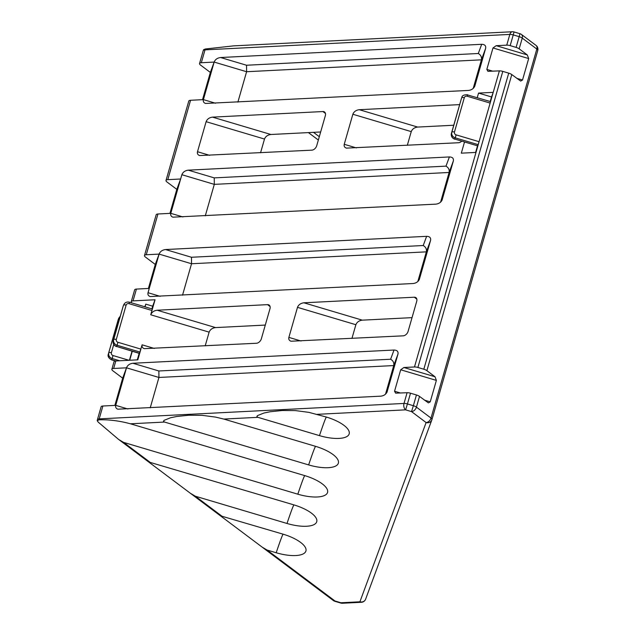 <?xml version="1.0" encoding="UTF-8"?>
<svg xmlns="http://www.w3.org/2000/svg" width="635" height="635" viewBox="0 0 635 635"><rect width="100%" height="100%" fill="white"/><g stroke="black" fill="none" stroke-linecap="round" stroke-linejoin="round"><path stroke-width="0.95" d="M477.703 145.875L454.763 139.049A4.786 4.461 -159.7 0 1 451.406 133.398L461.256 99.068A2.397 0.865 -164 0 0 461.248 99.092A2.397 0.865 -164 0 0 461.24 99.116L461.351 98.774A4.786 4.461 -159.7 0 0 461.256 99.068L451.858 132.175A2.397 0.865 16 0 1 454.454 132.048L464.296 97.719A2.397 0.865 -164 0 0 461.701 97.846A4.786 4.461 20.3 0 1 461.804 97.552C461.978 95.599 463.907 94.671 467.59 94.774L467.209 96.25L490.141 103.076L479.068 141.692L477.703 145.875L454.763 139.049L455.216 137.835L478.155 144.653M467.519 94.925L490.53 101.592L490.141 103.076L493.22 92.345L478.544 93.091L491.522 96.949L493.22 92.345L499.372 70.89L487.918 71.326L486.831 69.413L492.982 47.958L528.669 58.563L527.288 54.928L496.197 45.68L492.982 47.958M154.281 348.432L142.129 344.821L139.462 353.441L116.594 346.472A4.786 4.461 -159.7 0 1 113.236 340.812L123.079 306.491A2.397 0.865 -164 0 0 123.071 306.507A2.397 0.865 -164 0 0 123.063 306.53M114.864 405.408L122.674 378.166L112.808 370.761A4.786 1.73 16 0 1 111.871 369.26A4.786 1.73 16 0 1 113.657 368.467L115.808 360.958L137.819 359.839L140.899 349.115L117.959 342.289A2.397 2.23 -159.7 0 1 116.284 339.463L126.127 305.133A2.397 0.865 -164 0 0 123.531 305.268A4.786 4.461 20.3 0 1 123.627 304.975C124.785 302.546 126.714 301.625 129.413 302.189L152.352 309.015L150.741 314.785L209.129 332.145C210.185 329.525 212.328 328.009 215.551 327.589L157.162 310.229C153.94 310.65 151.797 312.166 150.741 314.785M144.82 306.769L145.796 304.141L152.67 306.189L151.9 308.88M139.152 353.346L137.279 359.87M145.796 304.141L145.018 306.832M132.27 351.298L129.707 360.251M118.173 319.786A2.397 0.865 -164 0 1 118.173 319.77L108.331 354.092L118.181 319.746A2.397 0.865 -164 0 0 118.173 319.77A4.786 4.461 -159.7 0 1 118.277 319.453L118.729 318.23A4.786 4.461 20.3 0 0 118.634 318.524L108.339 354.076A2.397 0.865 16 0 1 108.339 354.076A4.786 4.461 -159.7 0 0 111.696 359.727L115.816 360.95A4.786 1.73 -164 0 0 114.022 361.752L111.871 369.26M152.67 306.189L155.043 299.768L151.971 310.491L129.032 303.673A2.397 2.23 -159.7 0 0 126.127 305.133M131.866 302.919A4.786 1.73 16 0 1 131.255 301.673A4.786 1.73 16 0 1 133.032 300.879L155.043 299.768M160.179 296.331L148.026 292.719L149.257 288.425L136.422 289.076A4.786 1.73 -164 0 0 134.636 289.877L131.255 301.673M157.162 310.229L267.533 304.641L270.081 306.546M142.129 344.821C141.7 346.71 142.423 347.988 144.296 348.655L256.461 343.257A4.786 3.238 -53.1 0 0 261.358 338.78L269.97 308.745A4.786 3.238 -53.1 0 0 269.176 305.102A4.786 3.238 -53.1 0 0 267.533 304.641M113.657 368.467L126.492 367.816L158.933 377.46L393.732 365.57L397.978 354.068C398.407 351.48 397.089 350.139 394.017 350.036L390.62 359.235C393.176 360.736 394.216 362.847 393.732 365.57L385.532 394.152M390.62 359.235L158.861 370.975L132.913 363.26C129.699 363.68 127.556 365.196 126.492 367.816L122.674 378.166M132.913 363.26L394.017 350.036M397.978 354.068L386.993 392.208M127.881 408.972L115.729 405.36C115.3 407.249 116.022 408.527 117.896 409.194L380.794 396.169C383.834 395.795 385.945 394.375 387.112 391.906L387.215 391.612M126.492 367.816L115.729 405.36L102.886 406.011A4.786 1.73 -164 0 0 101.108 406.805L97.417 419.679A4.786 4.786 0 0 0 97.242 420.695L99.004 419.838A4.786 3.072 -92.9 0 1 99.195 418.886A4.786 1.73 -164 0 0 97.417 419.679M436.38 380.397L430.228 401.852L428.387 402.892L419.505 396.415A4.786 1.73 -164 0 0 416.441 394.97L410.512 393.208A4.786 1.73 -164 0 0 407.091 392.716L395.629 393.16L394.549 391.239L400.701 369.784L436.38 380.397L435.007 376.753L403.908 367.506L400.701 369.784M403.908 367.506L414.472 366.974A4.786 1.73 16 0 1 417.894 367.459L423.823 369.221A4.786 1.73 16 0 1 426.887 370.665L435.007 376.753M454.454 132.048A2.397 2.23 -159.7 0 0 456.136 134.874L479.068 141.692L475.996 152.424L461.32 153.162L464.487 142.113M477.242 97.639L478.544 93.091M496.197 45.68L506.754 45.141A4.786 1.73 16 0 1 510.175 45.633L516.104 47.395A4.786 1.73 16 0 1 519.176 48.839L527.288 54.928M201.327 62.73L214.162 62.079L210.344 72.43L200.477 65.024A4.786 1.73 16 0 1 199.541 63.524A4.786 1.73 16 0 1 201.327 62.73L205.018 49.855A4.786 3.072 -92.9 0 1 205.343 48.99L203.621 49.689A4.786 4.786 0 0 0 203.232 50.649A4.786 1.73 16 0 1 205.018 49.855L509.834 34.417A4.786 1.73 16 0 1 513.247 34.901L514.017 31.941A4.786 4.786 0 0 0 512.405 31.75A4.786 3.072 87.1 0 0 509.834 34.417L506.754 45.141M214.162 62.079L246.602 71.723L246.531 65.238L220.583 57.523C217.36 57.944 215.225 59.46 214.162 62.079L203.398 99.624C202.97 101.513 203.692 102.791 205.565 103.457L468.463 90.432C471.503 90.059 473.615 88.638 474.782 86.169L474.662 86.471M220.583 57.523L481.687 44.299L478.29 53.499L246.531 65.238M237.887 102.108L246.602 71.723L481.401 59.833L485.648 48.331C486.077 45.744 484.759 44.402 481.687 44.299M485.648 48.331L474.877 85.876M215.551 103.235L203.398 99.624L190.556 100.274A4.786 1.73 -164 0 0 188.778 101.068L166.013 180.451A4.786 1.73 16 0 1 167.791 179.657L180.634 179.006L181.864 174.712L214.305 184.364L205.288 215.821M440.595 202.128L449.096 172.474L214.305 184.364L214.233 177.879L188.285 170.164C185.063 170.585 182.928 172.101 181.864 174.712M188.285 170.164L449.389 156.94L445.992 166.14L214.233 177.879M445.992 166.14C448.548 167.64 449.58 169.743 449.096 172.474L453.35 160.965C453.779 158.385 452.461 157.035 449.389 156.94M453.35 160.965L442.055 200.184M182.943 216.948L170.791 213.336C170.363 215.225 171.085 216.503 172.958 217.17L435.856 204.145C438.896 203.772 441.007 202.351 442.174 199.882L442.278 199.588M166.013 180.451A4.786 1.73 16 0 0 166.941 181.959L176.808 189.357L180.634 179.006L170.791 213.336L157.948 213.987A4.786 1.73 -164 0 0 156.17 214.781L144.478 255.548A4.786 1.73 16 0 1 146.264 254.754L159.099 254.103L191.54 263.747L426.339 251.857L430.586 240.355C431.014 237.768 429.697 236.426 426.625 236.323L423.228 245.523C425.783 247.023 426.823 249.126 426.339 251.857L417.83 281.511M423.228 245.523L191.468 257.262L165.521 249.547C162.298 249.968 160.163 251.484 159.099 254.103L155.281 264.454L145.415 257.048A4.786 1.73 16 0 1 144.478 255.548M165.521 249.547L426.625 236.323M430.586 240.355L419.291 279.567M148.026 292.719C147.598 294.608 148.32 295.886 150.193 296.553L413.091 283.527C416.131 283.154 418.243 281.734 419.41 279.273L419.513 278.971M356.394 147.907L344.241 144.296L352.854 114.252L411.25 131.612C412.305 129 414.449 127.484 417.663 127.064L359.275 109.704C356.06 110.117 353.917 111.641 352.854 114.252M359.275 109.704L459.661 104.616M344.241 144.296C343.813 146.177 344.535 147.455 346.408 148.122L458.581 142.732A4.786 3.238 -53.1 0 0 461.621 141.256M212.527 117.134L322.905 111.546A4.786 3.238 -53.1 0 1 324.548 112.006A4.786 3.238 -53.1 0 1 325.342 115.649L316.73 145.685A4.786 3.238 -53.1 0 1 311.833 150.162L199.66 155.559C197.787 154.892 197.064 153.614 197.493 151.725L206.113 121.69L264.501 139.049C265.557 136.43 267.7 134.914 270.915 134.493L212.527 117.134C209.312 117.554 207.169 119.07 206.113 121.69M301.03 341.003L288.877 337.391L297.49 307.348L355.878 324.715L351.949 338.423M412.036 317.643L362.299 320.159L303.903 302.8C300.688 303.22 298.545 304.736 297.49 307.348M303.903 302.8L414.282 297.212L416.83 299.117M288.877 337.391C288.449 339.28 289.171 340.558 291.036 341.225L403.209 335.828A4.786 3.238 -53.1 0 0 408.107 331.351L416.719 301.315A4.786 3.238 -53.1 0 0 415.925 297.672A4.786 3.238 -53.1 0 0 414.282 297.212M491.522 96.949L490.212 101.497M477.464 145.971L475.607 152.44M132.024 351.226L129.429 360.267M99.004 419.838C108.752 419.481 119.229 420.791 130.429 423.791L304.689 475.599A27.353 9.882 16 0 1 327.469 492.689A27.353 9.882 16 0 1 297.831 494.189L123.563 442.373L118.65 439.468L98.171 422.084L97.242 420.695M164.536 422.061L163.497 421.291L164.044 420.362L170.561 417.759L176.641 416.504L188.801 415.234L202.049 415.322L215.543 417.1L223.814 419.06L315.508 446.318A27.353 9.882 16 0 1 338.28 463.407A27.353 9.882 16 0 1 308.642 464.907L164.536 422.061L130.429 423.791M257.921 417.33L256.889 416.56L257.429 415.631L263.954 413.028L270.034 411.774L282.194 410.504L295.442 410.591L308.927 412.369L326.319 417.036A27.353 9.882 16 0 1 349.099 434.126A27.353 9.882 16 0 1 319.461 435.626L257.921 417.33L223.814 419.06M407.091 392.716L404.011 403.447A4.786 3.072 87.1 0 0 405.598 409.853L407.432 403.931A4.786 1.73 -164 0 0 404.011 403.447L99.195 418.886L102.886 406.011M233.688 45.863L205.343 48.99M176.808 189.357L169.926 213.376M202.533 99.663L210.344 72.43M334.867 601.297L335.002 600.996A4.786 3.238 126.9 0 1 333.359 600.535A4.786 4.786 0 0 0 334.867 601.297L340.797 603.059A4.786 4.786 0 0 0 342.408 603.25A4.786 3.072 -92.9 0 1 340.931 602.758L340.797 603.059M365.728 598.868A4.786 4.461 -159.7 0 1 365.625 599.17L365.625 599.17A4.786 4.461 -159.7 0 1 359.91 601.797A4.786 3.072 87.1 0 0 361.378 602.29A4.786 4.786 0 0 0 365.625 599.17L431.832 419.918A4.786 4.461 20.3 0 0 431.927 419.624A4.786 1.73 -164 0 0 431.943 419.584A4.786 1.73 -164 0 0 431.014 418.076L416.433 407.138L419.505 396.415M276.193 552.752L267.081 550.045L262.176 547.132L220.377 515.779L283.059 534.162A27.353 9.882 16 0 1 305.84 551.251A27.353 9.882 16 0 1 276.193 552.752A99.576 2.508 106.6 0 1 283.059 534.162M287.012 523.47L195.318 496.205L190.413 493.3L148.622 461.947L293.878 504.881A27.353 9.882 16 0 1 316.651 521.97A27.353 9.882 16 0 1 287.012 523.47A99.576 2.508 106.6 0 1 293.878 504.881M155.281 264.454L148.392 288.473M528.669 58.563L522.518 80.018L520.668 81.066L511.794 74.581A4.786 1.73 -164 0 0 508.722 73.144L502.793 71.382A4.786 1.73 -164 0 0 499.372 70.89M519.176 48.839L522.248 38.108A4.786 3.238 -53.1 0 0 521.454 34.465A4.786 4.786 0 0 0 519.946 33.703L519.184 36.671A4.786 1.73 16 0 1 522.248 38.108L536.829 49.046L431.014 418.076A4.786 3.238 126.9 0 1 426.109 422.553A4.786 4.461 20.3 0 0 431.832 419.918A4.786 4.786 0 0 0 431.943 419.584L537.758 50.554A4.786 1.73 16 0 1 537.75 50.594L431.959 419.537M420.473 36.409L365.228 39.203M327.081 41.132L233.275 45.887M264.501 139.049L260.564 152.757M411.25 131.612L407.313 145.328M478.29 53.499C480.846 54.999 481.886 57.102 481.401 59.833L473.202 88.416M453.747 125.238L417.663 127.064M320.659 131.977L270.915 134.493M355.878 324.715C356.933 322.096 359.077 320.58 362.299 320.159M265.287 325.072L215.551 327.589M209.129 332.145L205.2 345.853M317.206 414.33L405.598 409.853L411.536 411.615A4.786 3.238 -53.1 0 0 416.433 407.138A4.786 1.73 -164 0 0 413.361 405.701L411.536 411.615L426.109 422.553L359.91 601.797L340.931 602.758L335.002 600.996L267.081 550.045M326.319 417.036A99.576 2.508 -73.4 0 0 319.461 435.626M315.508 446.318A99.576 2.508 -73.4 0 0 308.642 464.907M297.831 494.189A99.576 2.508 106.6 0 1 304.689 475.599M149.257 288.425L159.099 254.103M191.468 257.262L191.54 263.747L182.523 295.204M158.861 370.975L158.933 377.46L150.225 407.845M464.296 97.719A2.397 2.23 -159.7 0 1 467.209 96.25M451.406 133.398L451.858 132.175A4.786 4.461 20.3 0 0 455.216 137.835L456.136 134.874M116.523 346.623C113.84 345.535 112.744 343.606 113.228 340.836L123.071 306.507A4.786 4.461 -159.7 0 1 123.174 306.189L113.689 339.598A2.397 0.865 16 0 1 116.284 339.463M139.533 353.29L116.594 346.472L117.046 345.249L139.978 352.068M129.413 302.189L129.032 303.673M113.236 340.812L113.689 339.598A4.786 4.461 20.3 0 0 117.046 345.249L117.959 342.289M133.032 300.879L136.422 289.076M475.996 152.424L414.472 366.974M167.791 179.657L190.556 100.274M146.264 254.754L157.948 213.987M119.737 318.143A2.397 0.865 -164 0 0 118.634 318.524L118.277 319.453M128.992 360.283L113.062 355.552A2.397 2.23 -159.7 0 1 111.387 352.719L113.744 344.495M113.062 355.552L112.149 358.505A4.786 4.461 20.3 0 1 108.791 352.854A2.397 0.865 16 0 1 111.387 352.719M119.713 360.759L112.149 358.505L111.633 359.878L115.38 360.99M319.31 136.692L313.499 132.334M308.412 132.596L318.349 140.049M221.528 515.866L195.318 496.205M149.773 462.034L123.563 442.373M426.887 370.665L511.794 74.581M536.829 49.046A4.786 1.73 16 0 1 537.758 50.554A4.786 4.786 0 0 0 536.035 45.402A4.786 3.238 126.9 0 1 536.829 49.046M510.175 45.633L513.247 34.901L519.184 36.671L516.104 47.395M522.518 80.018L516.755 78.311M492.911 71.215L486.831 69.413M209.653 155.337L197.493 151.725M322.905 111.546L325.445 113.451M417.894 367.459L502.793 71.382M508.722 73.144L423.823 369.221M416.441 394.97L413.361 405.701L407.432 403.931L410.512 393.208M430.228 401.852L424.474 400.137M400.629 393.049L394.549 391.239M461.248 99.092L451.406 133.421C450.913 136.184 452.017 138.112 454.7 139.2M461.804 97.552L461.351 98.774M123.627 304.975L123.174 306.189M118.729 318.23L120.309 316.151M108.331 354.092C107.498 356.267 108.593 358.188 111.633 359.878M199.541 63.524L203.232 50.649M361.378 602.29L342.408 603.25M333.359 600.535L262.517 547.394M220.369 515.771L190.762 493.554M148.614 461.939L118.999 439.722M536.035 45.402L521.454 34.465M519.946 33.703L514.017 31.941M512.405 31.75L420.053 36.425M365.22 39.203L326.668 41.156"/></g></svg>
